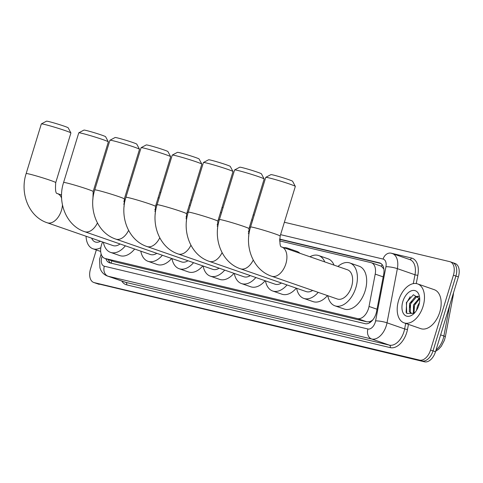 <?xml version="1.0" encoding="UTF-8"?>
<svg xmlns="http://www.w3.org/2000/svg" width="483" height="483" viewBox="0 0 483 483"><rect width="100%" height="100%" fill="white"/><g stroke="black" fill="none" stroke-linecap="round" stroke-linejoin="round"><path stroke-width="0.72" d="M102.607 241.989L102.209 242.907A12.371 7.529 -70.9 0 0 101.472 244.935A12.371 7.529 -70.9 0 0 104.769 258.375A12.371 7.529 -70.9 0 0 105.209 258.502L357.547 318.593A12.371 7.529 -70.9 0 0 369.024 306.451L375.206 274.115A12.371 7.529 -70.9 0 0 371.397 262.752A12.371 7.529 -70.9 0 0 370.95 262.625L279.476 240.836M372.677 320.042A4.124 2.512 -70.9 0 0 372.822 319.818A12.371 7.529 109.1 0 1 369.7 321.654L369.827 321.684A4.124 2.512 -70.9 0 0 371.644 321.171M383.87 269.013L381.401 266.296L380.248 265.849M104.769 258.375L114.501 261.726L366.845 321.817L369.7 321.654M124.397 204.049A12.371 7.529 -70.9 0 0 123.666 204.104M249.071 233.597L248.31 233.416M217.905 226.177L217.145 225.996M186.746 218.757L185.985 218.576M155.58 211.337L154.82 211.156M105.849 258.749A12.371 7.529 -70.9 0 0 109.375 262.746A12.371 7.529 -70.9 0 0 109.816 262.873L365.1 323.67A12.371 7.529 -70.9 0 0 376.577 311.523L383.683 274.338A12.371 7.529 -70.9 0 0 379.873 262.975A12.371 7.529 -70.9 0 0 379.433 262.849L279.548 239.061M110.861 263.12A12.371 7.529 109.1 0 1 108.325 259.606M284.372 222.258L449.691 261.629A12.371 7.529 109.1 0 1 450.132 261.756A12.371 7.529 109.1 0 1 453.422 275.195L430.54 350.042A12.371 7.529 109.1 0 1 419.582 360.107L94.227 282.627A12.371 7.529 109.1 0 1 93.78 282.495A12.371 7.529 109.1 0 1 90.49 269.061L96.328 249.946M128.55 185.152L129.571 185.394M159.716 192.572L160.73 192.814M190.882 199.992L191.896 200.234M222.041 207.418L223.061 207.66M253.207 214.838L254.221 215.08M452.16 262.486A12.371 7.529 109.1 0 1 452.601 262.613L455.077 263.47A12.371 7.529 109.1 0 1 458.373 276.91L435.491 351.757A12.371 7.529 109.1 0 1 424.527 361.821L96.697 283.485A12.371 7.529 109.1 0 1 96.256 283.358A12.371 7.529 109.1 0 0 96.697 283.485L422.051 360.964L94.227 282.627M435.491 351.757L433.016 350.9A12.371 7.529 109.1 0 1 422.051 360.964A12.371 7.529 109.1 0 0 433.016 350.9L455.898 276.053L433.016 350.9L430.54 350.042M452.601 262.613A12.371 7.529 109.1 0 1 455.898 276.053A12.371 7.529 109.1 0 0 452.601 262.613L450.132 261.756M249.367 231.876L248.383 231.641M218.207 224.45L217.217 224.215M187.042 217.03L186.058 216.795M155.876 209.61L154.892 209.374M154.868 209.64L155.828 209.87M186.033 217.06L186.993 217.29M217.193 224.48L218.159 224.71M248.359 231.9L249.319 232.13M279.524 239.32L380.858 263.458M99.172 284.342A12.371 7.529 109.1 0 1 98.725 284.215L93.78 282.495M100.844 247.67A20.618 12.552 109.1 0 1 92.935 248.769A20.618 12.552 109.1 0 1 86.059 236.247M100.482 241.252A13.446 8.187 109.1 0 1 91.661 238.191M95.779 239.622L99.703 240.981M41.363 123.902L46.501 121.179A11.338 0.549 17 0 1 48.825 121.565A11.338 0.549 17 0 1 60.719 125.006A11.338 0.549 17 0 1 68.169 127.802L70.904 132.934A15.468 0.749 -163 0 0 60.749 129.118A15.468 0.749 -163 0 0 44.533 124.433A15.468 0.749 -163 0 0 41.363 123.902A15.468 0.749 -163 0 0 41.333 123.932L26.16 173.566A15.468 0.749 17 0 1 29.354 174.067A15.468 0.749 17 0 1 45.915 178.867A15.468 0.749 17 0 1 55.738 182.61L70.91 132.976A15.468 0.749 -163 0 0 70.904 132.934M62.464 204.925A15.468 9.412 -70.9 0 1 61.456 210.346A15.468 9.412 -70.9 0 1 47.751 222.929A15.468 9.412 -70.9 0 1 47.201 222.766L112.913 245.563A15.468 9.412 -70.9 0 0 120.05 243.969M125.381 245.817A22.683 13.808 109.1 0 1 110.553 252.386A22.683 13.808 109.1 0 1 103.374 242.255M134.654 249.035A22.683 13.808 109.1 0 1 119.826 255.604L110.553 252.386M78.795 132.819L83.939 130.09A11.338 0.549 17 0 1 86.264 130.482A11.338 0.549 17 0 1 98.158 133.918A11.338 0.549 17 0 1 105.602 136.713L108.337 141.851A15.468 0.749 -163 0 0 98.188 138.035A15.468 0.749 -163 0 0 81.965 133.344A15.468 0.749 -163 0 0 78.795 132.819A15.468 0.749 -163 0 0 78.765 132.849L63.593 182.483A15.468 0.749 17 0 1 66.793 182.979A15.468 0.749 17 0 1 83.348 187.778A15.468 0.749 17 0 1 93.171 191.522L108.349 141.887A15.468 0.749 -163 0 0 108.337 141.851M97.427 222.971A15.468 9.412 -70.9 0 1 85.189 231.846A15.468 9.412 -70.9 0 1 84.634 231.683L150.352 254.481A15.468 9.412 -70.9 0 0 156.818 253.334M162.373 255.259A22.683 13.808 109.1 0 1 147.985 261.297A22.683 13.808 109.1 0 1 140.807 251.172M171.646 258.477A22.683 13.808 109.1 0 1 157.259 264.515L147.985 261.297M109.961 140.239L115.099 137.516A11.338 0.549 17 0 1 117.423 137.903A11.338 0.549 17 0 1 129.317 141.338A11.338 0.549 17 0 1 136.767 144.139L139.502 149.271A15.468 0.749 -163 0 0 129.347 145.455A15.468 0.749 -163 0 0 113.131 140.77A15.468 0.749 -163 0 0 109.961 140.239A15.468 0.749 -163 0 0 109.931 140.269L94.759 189.904A15.468 0.749 17 0 1 97.952 190.405A15.468 0.749 17 0 1 114.513 195.198A15.468 0.749 17 0 1 124.336 198.948L139.509 149.313A15.468 0.749 -163 0 0 139.502 149.271M128.587 230.397A15.468 9.412 -70.9 0 1 116.349 239.266A15.468 9.412 -70.9 0 1 115.799 239.103L181.517 261.901A15.468 9.412 -70.9 0 0 187.984 260.754M193.538 262.686A22.683 13.808 109.1 0 1 179.151 268.717A22.683 13.808 109.1 0 1 171.972 258.592M202.812 265.898A22.683 13.808 109.1 0 1 188.424 271.935L179.151 268.717M141.121 147.659L146.264 144.936A11.338 0.549 17 0 1 148.589 145.323A11.338 0.549 17 0 1 160.483 148.764A11.338 0.549 17 0 1 167.927 151.559L170.668 156.691A15.468 0.749 -163 0 0 160.513 152.882A15.468 0.749 -163 0 0 144.29 148.19A15.468 0.749 -163 0 0 141.121 147.659A15.468 0.749 -163 0 0 141.096 147.689L125.918 197.324A15.468 0.749 17 0 1 129.118 197.825A15.468 0.749 17 0 1 145.679 202.625A15.468 0.749 17 0 1 155.502 206.368L170.674 156.734A15.468 0.749 -163 0 0 170.668 156.691M159.752 237.817A15.468 9.412 -70.9 0 1 147.514 246.686A15.468 9.412 -70.9 0 1 146.959 246.523L212.677 269.321A15.468 9.412 -70.9 0 0 219.149 268.18M224.704 270.106A22.683 13.808 109.1 0 1 210.31 276.143A22.683 13.808 109.1 0 1 203.138 266.012M233.977 273.324A22.683 13.808 109.1 0 1 219.584 279.361L210.31 276.143M172.286 155.079L177.43 152.356A11.338 0.549 17 0 1 179.754 152.743A11.338 0.549 17 0 1 191.648 156.184A11.338 0.549 17 0 1 199.093 158.979L201.828 164.111A15.468 0.749 -163 0 0 191.679 160.302A15.468 0.749 -163 0 0 175.456 155.611A15.468 0.749 -163 0 0 172.286 155.079A15.468 0.749 -163 0 0 172.256 155.109L157.084 204.744A15.468 0.749 17 0 1 160.284 205.245A15.468 0.749 17 0 1 176.838 210.045A15.468 0.749 17 0 1 186.661 213.788L201.84 164.154A15.468 0.749 -163 0 0 201.828 164.111M190.918 245.237A15.468 9.412 -70.9 0 1 178.68 254.106A15.468 9.412 -70.9 0 1 178.124 253.949L243.843 276.747A15.468 9.412 -70.9 0 0 250.309 275.6M255.863 277.526A22.683 13.808 109.1 0 1 241.476 283.563A22.683 13.808 109.1 0 1 234.297 273.432M265.137 280.744A22.683 13.808 109.1 0 1 250.749 286.781L241.476 283.563M203.452 162.505L208.59 159.776A11.338 0.549 17 0 1 210.914 160.163A11.338 0.549 17 0 1 222.808 163.604A11.338 0.549 17 0 1 230.258 166.4L232.993 171.537A15.468 0.749 -163 0 0 222.838 167.722A15.468 0.749 -163 0 0 206.621 163.031A15.468 0.749 -163 0 0 203.452 162.505A15.468 0.749 -163 0 0 203.421 162.529L188.249 212.164A15.468 0.749 17 0 1 191.443 212.665A15.468 0.749 17 0 1 208.004 217.465A15.468 0.749 17 0 1 217.827 221.208L232.999 171.574A15.468 0.749 -163 0 0 232.993 171.537M222.077 252.657A15.468 9.412 -70.9 0 1 209.839 261.526A15.468 9.412 -70.9 0 1 209.29 261.369L275.008 284.167A15.468 9.412 -70.9 0 0 281.474 283.02M287.029 284.946A22.683 13.808 109.1 0 1 272.641 290.983A22.683 13.808 109.1 0 1 265.463 280.852M296.302 288.164A22.683 13.808 109.1 0 1 281.915 294.201L272.641 290.983M283.781 247.694A22.683 13.808 109.1 0 1 287.506 248.123A22.683 13.808 109.1 0 1 290.7 250.091M287.506 248.123L296.779 251.341A22.683 13.808 109.1 0 1 299.973 253.309M234.611 169.925L239.755 167.196A11.338 0.549 17 0 1 242.08 167.589A11.338 0.549 17 0 1 253.973 171.024A11.338 0.549 17 0 1 261.418 173.82L264.159 178.958A15.468 0.749 -163 0 0 254.004 175.142A15.468 0.749 -163 0 0 237.781 170.457A15.468 0.749 -163 0 0 234.611 169.925A15.468 0.749 -163 0 0 234.587 169.956L219.409 219.59A15.468 0.749 17 0 1 222.609 220.085A15.468 0.749 17 0 1 239.17 224.885A15.468 0.749 17 0 1 248.993 228.628L264.165 178.994A15.468 0.749 -163 0 0 264.159 178.958M253.243 260.077A15.468 9.412 -70.9 0 1 241.005 268.953A15.468 9.412 -70.9 0 1 240.449 268.789L306.168 291.587A15.468 9.412 -70.9 0 0 312.64 290.44M318.194 292.366A22.683 13.808 109.1 0 1 303.801 298.403A22.683 13.808 109.1 0 1 296.628 288.279M327.468 295.584A22.683 13.808 109.1 0 1 313.075 301.621L303.801 298.403M309.947 256.769A22.683 13.808 109.1 0 1 318.671 255.549A22.683 13.808 109.1 0 1 324.763 261.913M318.671 255.549L327.945 258.761A22.683 13.808 109.1 0 1 334.037 265.125M265.777 177.346L270.921 174.623A11.338 0.549 17 0 1 273.245 175.009A11.338 0.549 17 0 1 285.139 178.444A11.338 0.549 17 0 1 292.583 181.246L295.324 186.378A15.468 0.749 -163 0 0 285.169 182.562A15.468 0.749 -163 0 0 268.946 177.877A15.468 0.749 -163 0 0 265.777 177.346A15.468 0.749 -163 0 0 265.747 177.376L250.574 227.01A15.468 0.749 17 0 1 253.774 227.511A15.468 0.749 17 0 1 270.329 232.305A15.468 0.749 17 0 1 280.152 236.054L295.33 186.42A15.468 0.749 -163 0 0 295.324 186.378M281.752 246.988A15.468 9.412 -70.9 0 1 285.87 263.79A15.468 9.412 -70.9 0 1 272.171 276.373A15.468 9.412 -70.9 0 1 271.615 276.21L337.333 299.007A15.468 9.412 -70.9 0 0 351.588 286.588A15.468 9.412 -70.9 0 0 347.47 269.786L281.752 246.988C280.104 247.169 279.572 243.523 280.152 236.054M337.925 266.477A22.683 13.808 109.1 0 1 349.837 262.969A22.683 13.808 109.1 0 1 355.874 287.608A22.683 13.808 109.1 0 1 334.967 305.83A22.683 13.808 109.1 0 1 327.788 295.699M349.837 262.969L359.111 266.187A22.683 13.808 109.1 0 1 365.148 290.826A22.683 13.808 109.1 0 1 344.24 309.042L334.967 305.83M423.09 306.3A20.618 12.552 109.1 0 1 404.078 322.867A20.618 12.552 109.1 0 1 398.59 300.468A20.618 12.552 109.1 0 1 417.596 283.901A20.618 12.552 109.1 0 1 423.09 306.3M417.596 283.901L434.289 289.697A20.618 12.552 109.1 0 1 439.778 312.09A20.618 12.552 109.1 0 1 420.771 328.657L404.078 322.867M418.652 296.508L416.328 297.063L410.55 303.885L410.302 312.03L411.613 313.467M418.435 296.224L415.344 296.725L409.566 303.547L409.324 311.686L411.105 313.346L412.965 313.352A9.322 5.675 109.1 0 0 415.084 312.362M419.691 298.717L414.474 305.25L414.034 312.978M419.449 298.005L413.49 304.906L413.357 313.244M419.467 302.581L417.415 306.27L416.485 310.424M419.727 298.844L413.43 294.751L406.378 302.539L406.74 313.491L414.269 313.262M402.852 301.483A13.446 8.187 109.1 0 1 412.071 290.591A13.446 8.187 109.1 0 1 419.594 297.299A13.446 8.187 109.1 0 1 418.821 305.286A13.446 8.187 109.1 0 1 413.943 313.588A13.446 8.187 109.1 0 1 404.235 314.614A13.446 8.187 109.1 0 1 402.852 301.483M414.873 312.61L412.965 313.352M415.857 302.497L414.505 305.443L413.569 309.066M411.933 301.138L410.58 304.079L409.644 307.707M410.188 296.713L406.656 302.72L406.112 312.477M111.802 260.814A12.371 9.799 103.4 0 0 111.356 263.241M382.119 264.593A12.371 9.799 103.4 0 0 381.401 266.296M369.827 321.684A12.371 9.799 103.4 0 0 369.531 322.807M114.501 261.726L105.209 258.502M383.194 276.886L375.206 274.115M377.018 309.223L369.024 306.451M366.845 321.817L357.547 318.593M102.148 256.25A8.247 5.023 -70.9 0 0 101.835 257.173A8.247 5.023 -70.9 0 0 104.322 266.218L367.937 328.995A8.247 5.023 -70.9 0 0 375.249 322.282A8.247 5.023 -70.9 0 0 375.593 320.899L385.941 266.731A8.247 5.023 -70.9 0 0 383.104 259.075L280.581 234.66M391.695 253.34A16.494 10.04 109.1 0 1 392.287 253.509A16.494 10.04 109.1 0 1 397.37 268.657L387.016 322.825A16.494 10.04 109.1 0 1 386.334 325.596A16.494 10.04 109.1 0 1 371.711 339.018L108.095 276.24A16.494 10.04 109.1 0 1 107.51 276.065L125.127 282.181A16.494 10.04 -70.9 0 0 125.719 282.35L389.334 345.128A16.494 10.04 -70.9 0 0 403.951 331.706A16.494 10.04 -70.9 0 0 404.639 328.935L405.69 323.423M408.455 324.383L407.495 329.418A18.559 11.296 109.1 0 1 390.276 347.633L126.661 284.855A2.065 1.63 103.4 0 0 125.719 282.35L108.095 276.24A8.247 6.533 -76.6 0 1 104.322 266.218M407.495 329.418A2.065 0.38 10.8 0 1 404.639 328.935L387.016 322.825A8.247 1.527 -169.2 0 0 375.593 320.899M126.661 284.855A18.559 11.296 109.1 0 1 121.782 281.021M189.312 205.118L190.332 205.36L189.312 205.118M220.477 212.538L221.492 212.78L220.477 212.538M251.643 219.958L252.657 220.2L251.643 219.958M383.104 259.075A8.247 6.533 -76.6 0 1 391.2 253.195L411.462 258.019A18.559 11.296 109.1 0 1 417.843 275.25L416.255 283.569M419.582 360.107L424.527 361.821M453.422 275.195L458.373 276.91M367.937 328.995A8.247 6.533 -76.6 0 0 371.711 339.018L389.334 345.128A2.065 1.63 103.4 0 1 390.276 347.633M385.941 266.731A8.247 1.527 -169.2 0 1 397.37 268.657L414.988 274.773A16.494 10.04 -70.9 0 0 409.904 259.625L391.2 253.195M413.291 283.642L414.988 274.773A2.065 0.38 10.8 0 0 417.843 275.25M250.436 227.481L249.415 227.233M219.27 220.055L218.256 219.813M188.104 212.635L187.09 212.393M156.945 205.215L155.924 204.973M409.59 259.516A2.065 1.63 103.4 0 0 411.462 258.019M101.684 255.435A8.247 0.743 -156.9 0 1 100.923 254.728L101.17 254.143M380.296 263.15L379.433 262.849M453.555 292.668L453.187 295.656A4.124 0.767 -169.2 0 0 452.776 295.216M453.187 295.656L445.308 336.886A4.124 0.767 -169.2 0 0 443.877 336.005L449.836 304.821M436.028 349.988A16.494 10.04 -70.9 0 0 443.877 336.005L440.647 334.882M61.613 198.193A15.468 9.412 -70.9 0 0 57.338 193.544C55.69 193.725 55.153 190.079 55.738 182.61M380.689 265.976L371.397 262.752M100.923 254.728L99.552 259.232L99.951 267.956L100.838 270.13C102.318 272.998 104.539 274.978 107.51 276.065M159.167 197.939L158.152 197.698M125.502 198.785L123.799 201.369M445.308 336.886L444.402 340.261L441.311 346.251L438.498 349.366L435.618 351.322M92.935 248.769L100.675 251.456M47.201 222.766C28.63 216.674 19.694 193.103 26.16 173.566M61.57 195.017L57.338 193.544M84.634 231.683C66.062 225.585 57.133 202.021 63.593 182.483M92.911 199.322L93.171 191.522M115.799 239.103C97.228 233.005 88.292 209.441 94.759 189.904M124.071 206.742L124.336 198.948M146.959 246.523C128.393 240.431 119.458 216.861 125.918 197.324M155.236 214.162L155.502 206.368M178.124 253.949C159.553 247.851 150.624 224.281 157.084 204.744M186.402 221.582L186.661 213.788M209.29 261.369C190.719 255.272 181.783 231.707 188.249 212.164M217.561 229.008L217.827 221.208M240.449 268.789C221.884 262.692 212.949 239.127 219.409 219.59M248.727 236.429L248.993 228.628M271.615 276.21C253.044 270.112 244.114 246.547 250.574 227.01"/></g></svg>
